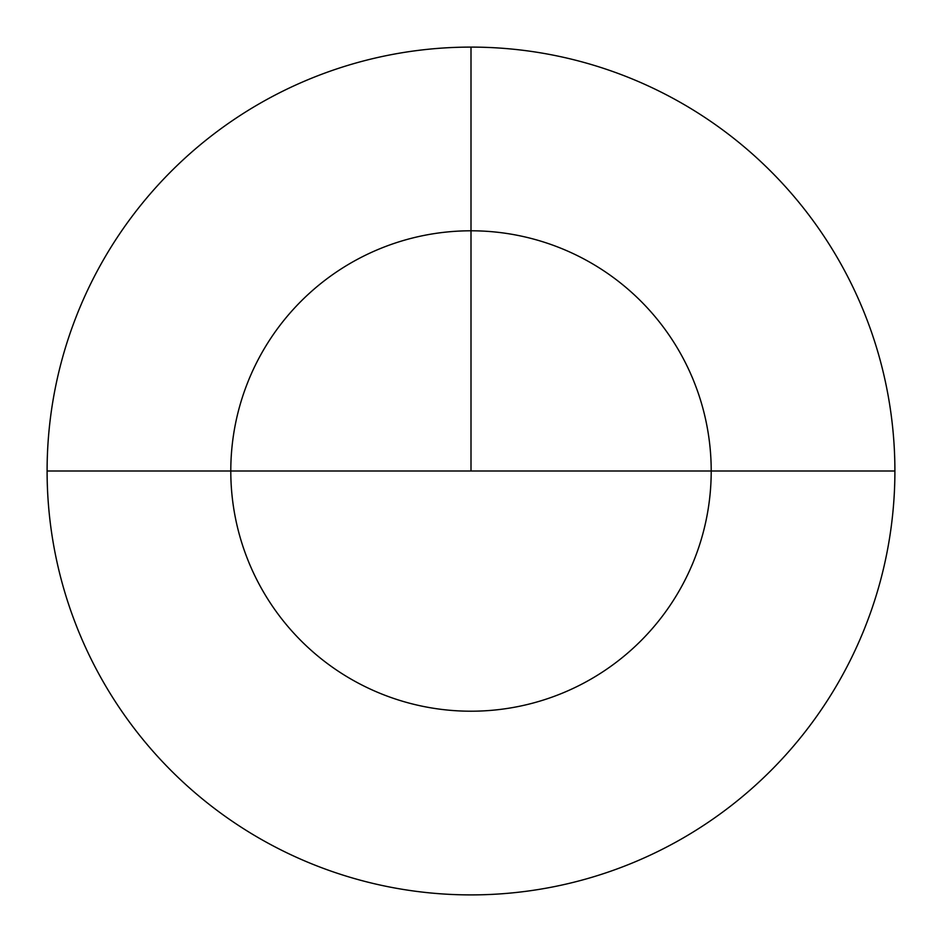 <?xml version="1.0" encoding="UTF-8"?>
<svg xmlns="http://www.w3.org/2000/svg" width="942" height="942" viewBox="0 0 942 942"><rect width="100%" height="100%" fill="white"/><g stroke="black" fill="none" stroke-linecap="round" stroke-linejoin="round"><path stroke-width="1.41" d="M471 47.1A423.9 423.9 0 0 1 894.9 471A423.9 423.9 0 0 1 471 894.9A423.9 423.9 0 0 1 47.1 471A423.9 423.9 0 0 1 471 47.1L471 230.79A240.21 240.21 0 0 0 230.79 471A240.21 240.21 0 0 0 471 711.21A240.21 240.21 0 0 0 711.21 471A240.21 240.21 0 0 0 471 230.79L471 47.1M47.1 471A423.9 423.9 0 0 1 471 47.1A423.9 423.9 0 0 1 894.9 471L711.21 471A240.21 240.21 0 0 0 471 230.79A240.21 240.21 0 0 0 230.79 471L47.1 471M711.21 471L230.79 471M471 471L471 230.79L471 471"/></g></svg>
